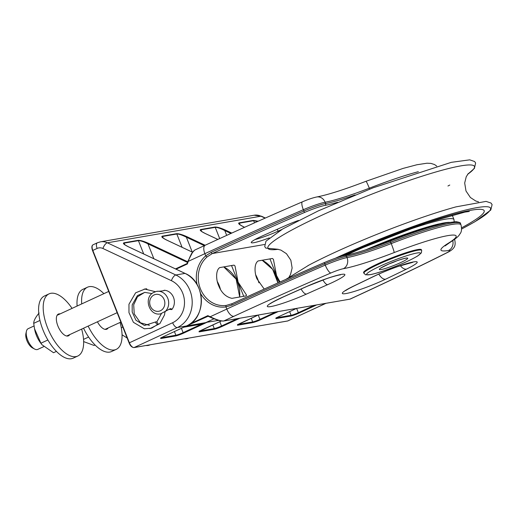 <?xml version="1.0" encoding="UTF-8"?>
<svg xmlns="http://www.w3.org/2000/svg" width="518" height="518" viewBox="0 0 518 518"><rect width="100%" height="100%" fill="white"/><g stroke="black" fill="none" stroke-linecap="round" stroke-linejoin="round"><path stroke-width="0.78" d="M146.834 289.038A1.638 0.771 85.5 0 0 146.387 288.798A1.638 0.771 85.5 0 0 146.037 289.025M157.601 322.954A1.638 0.66 45.6 0 0 155.691 321.918A1.638 0.66 45.6 0 0 156.371 323.556A1.638 0.66 45.6 0 0 157.99 324.262A1.638 0.66 45.6 0 0 157.601 322.954M370.901 248.122A65.559 7.103 -21.6 0 1 438.571 224.825M345.396 255.4A58.502 6.339 -21.6 0 0 390.151 241.123L390.158 241.11A52.221 5.659 158.4 0 0 388.403 241.783M435.301 225.544A4.953 0.537 158.4 0 0 433.87 226.12M385.275 242.974A6.792 6.792 0 0 0 385.683 242.133A4.953 0.537 158.4 0 0 385.683 242.061M389.251 240.663A4.953 0.537 158.4 0 0 389.29 240.773A6.792 6.792 0 0 0 390.164 241.103L390.708 242.262A77.046 8.346 -21.6 0 1 460.483 223.595L461.007 224.909A77.046 8.346 158.4 0 0 391.232 243.577L390.708 242.262A57.071 6.184 158.4 0 1 346.516 256.287A1.425 1.25 -100.3 0 0 345.124 255.419C339.983 256.494 333.139 258.845 324.598 262.464A1.425 0.388 66.6 0 0 324.747 263.779A19.975 2.163 -21.6 0 1 346.516 256.287L347.041 257.608A19.975 2.163 158.4 0 0 325.265 265.099L324.747 263.779A570.719 61.843 -21.6 0 0 232.064 305.076L225.939 306.909L226.793 309.065L210.185 316.751L207.841 315.65L208.048 316.207L210.159 317.178M401.942 235.917A4.953 0.537 158.4 0 0 401.703 236.292A6.792 6.792 0 0 0 402.305 236.538M414.154 231.695A4.953 0.537 158.4 0 0 413.105 232.563A6.792 6.792 0 0 0 413.286 232.647M425.433 228.173A4.953 0.537 158.4 0 0 423.141 229.377M421.684 250.395L421.425 249.734A31.106 3.373 158.4 0 0 405.406 252.907A31.106 3.373 158.4 0 0 363.584 272.636L365.468 274.805L370.357 274.65C374.203 273.892 379.409 272.351 385.968 270.033C399.643 265.074 410.237 260.373 417.735 255.924L421.387 252.862L421.684 250.395A31.106 3.373 158.4 0 0 405.665 253.567A31.106 3.373 158.4 0 0 363.843 273.297M246.167 295.882L246.549 295.111L238.125 282.174L235.01 265.954L233.994 265.125L219.755 267.592C215.566 270.202 216.045 279.96 218.59 285.554C221.4 292.696 225.848 296.963 231.934 298.349L246.167 295.882M280.031 281.993L276.534 275.524L273.413 259.311L272.397 258.476L258.158 260.942C253.969 263.552 254.455 273.31 256.999 278.911L264.206 289.07M176.075 269.179L187.374 263.953L188.008 261.201M222.818 321.037C219.768 320.888 215.585 319.619 210.269 317.23L210.185 316.751C216.226 319.697 220.746 321.115 223.737 320.992L233.903 316.291A562.159 60.91 -21.6 0 1 330.898 272.986A11.415 1.237 -21.6 0 1 343.337 268.706A65.631 7.11 158.4 0 0 394.159 252.57A68.486 7.42 -21.6 0 1 448.413 243.175A65.631 7.11 158.4 0 0 448.536 250.492A11.415 1.237 -21.6 0 1 446.283 253.011A562.159 60.91 -21.6 0 1 360.049 294.451L349.883 299.158L223.737 320.992A0.57 0.505 -99.8 0 1 223.621 321.031L349.773 299.19A0.57 0.505 -99.8 0 0 349.883 299.158L349.773 299.19A0.57 0.505 -99.8 0 1 349.656 299.197M192.728 252.052L187.976 261.13L188.254 261.363C190.255 255.335 192.515 251.528 195.027 249.941L195.053 249.929M344.858 255.504A18.551 2.007 158.4 0 0 324.637 262.458A569.295 61.687 158.4 0 0 232.187 303.645L226.385 305.387A1.425 0.673 81.5 0 0 225.939 306.909A28.535 25.175 -99.8 0 1 200.647 293.635M232.187 303.645A1.425 0.641 65.3 0 0 232.116 303.671L226.385 305.387A27.111 23.912 80.2 0 1 200.382 288.707A27.111 23.912 80.2 0 1 207.174 256.863L212.348 253.535A1.425 0.641 -114.7 0 1 211.176 252.324L205.717 255.834A28.535 25.175 -99.8 0 0 197.112 284.654M298.446 220.454A21.044 2.279 158.4 0 0 285.968 225.421A530.056 57.433 158.4 0 0 262.555 235.839A21.044 2.279 158.4 0 0 251.249 242.579A21.044 2.279 158.4 0 0 269.302 237.872M160.632 313.837A11.415 10.069 80.2 0 1 160.535 313.856L170.344 308.683L171.238 308.754L171.808 309.57A11.415 10.069 -99.8 0 0 173.491 297.364A11.415 10.069 -99.8 0 0 164.154 290.248L164.245 290.436M163.908 290.669L164.154 290.248C164.4 290.727 161.862 291.103 156.546 291.375L153.218 292.664C143.285 298.07 149.482 316.356 160.535 313.856L160.567 313.85M164.977 312.069L165.346 311.538M168.784 309.298L171.808 309.57M150.175 344.787L150.013 344.865A34.246 15.695 -114.8 0 1 145.946 345.519M122.06 334.783L127.182 338.06M121.296 327.784L122.831 327.078M81.65 329.098A34.246 15.695 -114.8 0 1 77.797 356.028L73.193 358.158A34.246 15.695 -114.8 0 1 48.75 341.433A34.246 15.695 -114.8 0 1 39.264 303.38A34.246 15.695 -114.8 0 1 44.444 295.998L49.048 293.874A34.246 15.695 -114.8 0 1 72.06 308.378M69.736 334.609A11.985 5.491 -114.8 0 1 68.454 335.826A11.985 5.491 -114.8 0 1 59.9 329.972A11.985 5.491 -114.8 0 1 56.579 316.653A11.985 5.491 -114.8 0 1 58.392 314.07A11.985 5.491 -114.8 0 1 60.153 313.889M77.797 356.028A34.246 15.695 -114.8 0 1 53.348 339.309A34.246 15.695 -114.8 0 1 43.868 301.249A34.246 15.695 -114.8 0 1 49.048 293.874M42.036 344.8L40.909 343.35A16.123 7.388 -114.8 0 1 39.782 341.789A16.123 7.388 -114.8 0 1 34.823 330.193L34.525 328.755L40.909 343.207L42.036 344.8L53.529 352.726L56.423 351.385M39.122 312.995C35.515 317.275 33.709 320.726 33.709 323.342L34.525 328.755M33.709 323.342L39.957 320.454M40.909 343.207L47.876 339.989M43.674 346.665L37.756 349.397A11.415 5.232 -114.8 0 1 34.622 349.048A11.415 5.232 -114.8 0 1 29.092 342.961A11.415 5.232 -114.8 0 1 26.412 331.3A11.415 5.232 -114.8 0 1 28.173 328.677L34.033 325.971M26.412 331.3L25.9 333.598A9.227 4.228 65.2 0 0 28.069 343.026A9.227 4.228 65.2 0 0 32.537 347.947L34.622 349.048M123.737 243.732L124.184 243.11L138.416 240.65C140.443 240.592 143.622 241.666 147.967 243.861L148.413 243.292C143.771 241.226 140.346 240.242 138.138 240.339A0.57 0.505 80.2 0 1 138.416 240.65L143.687 253.956M176.541 233.689A0.57 0.505 80.2 0 1 176.826 234C178.846 233.942 182.032 235.017 186.376 237.212L186.817 236.642C182.181 234.576 178.755 233.592 176.541 233.689L162.302 236.156C160.981 236.668 162.464 237.989 166.751 240.119L192.515 252.227M214.951 227.039A0.57 0.505 80.2 0 1 215.235 227.35C217.256 227.292 220.441 228.367 224.78 230.568L225.226 229.998C220.584 227.926 217.159 226.942 214.951 227.039L200.712 229.506C199.391 230.018 200.874 231.339 205.16 233.469L217.832 239.426M258.165 221.225L253.354 220.39A0.57 0.505 80.2 0 1 253.639 220.7L257.601 221.477M128.458 246.821L184.997 273.394A28.535 25.175 80.2 0 1 201.366 299.831A28.535 25.175 80.2 0 1 186.545 325.951L163.526 336.596A6.281 0.68 158.4 0 0 161.376 338.435L175.615 335.968A6.281 0.68 158.4 0 0 183.592 333.126L206.611 322.474A28.535 25.175 -99.8 0 0 209.401 320.94M162.14 237.082L162.587 236.461A0.57 0.505 -99.8 0 0 162.302 236.156M217.858 239.413L205.225 233.476C201.936 231.734 200.382 230.717 200.563 230.445L200.997 229.817A0.57 0.505 -99.8 0 0 200.712 229.506M243.68 226.871L244.58 227.298M238.953 223.789L239.4 223.167A0.57 0.505 -99.8 0 0 239.122 222.857C237.801 223.368 239.284 224.695 243.57 226.819M77.111 306.041A34.246 15.695 -114.8 0 1 77.674 296.73A34.246 15.695 -114.8 0 1 82.854 289.355L87.458 287.225A34.246 15.695 -114.8 0 1 103.891 293.654M120.053 322.449A34.246 15.695 -114.8 0 1 116.207 349.385L111.603 351.508A34.246 15.695 -114.8 0 1 83.547 328.218M108.145 327.959A11.985 5.491 -114.8 0 1 106.863 329.183A11.985 5.491 -114.8 0 1 97.429 321.795M81.715 303.911A34.246 15.695 -114.8 0 1 82.278 294.6A34.246 15.695 -114.8 0 1 87.458 287.225M116.207 349.385A34.246 15.695 -114.8 0 1 88.151 326.087M83.657 341.602L94.082 345.467L95.092 345.001M83.54 339.387L88.61 337.043M188.578 338.137L188.416 338.215A34.246 15.695 -114.8 0 1 184.35 338.869M278.224 249.3A111.085 12.037 -21.6 0 1 366.75 196.141A111.085 12.037 -21.6 0 1 467.67 174.288M449.773 185.043A111.085 12.037 -21.6 0 1 447.947 186.014M307.938 265.63L309.019 265.061A111.085 12.037 -21.6 0 1 456.008 206.863L486.072 201.392L491.032 203.056L492.1 204.61L490.773 210.055L474.954 221.71L461.648 229.014M335.25 258.294A110.658 11.992 -21.6 0 1 468.505 209.363A110.658 11.992 -21.6 0 1 461.648 228.982M341.712 256.229A103.801 11.247 -21.6 0 1 462.509 212.043A103.801 11.247 -21.6 0 1 461.648 227.791M346.529 255.147A72.481 7.854 -21.6 0 1 415.695 227.305A72.481 7.854 -21.6 0 1 453.995 219.6L452.201 215.074M365.896 249.78A69.626 7.543 -21.6 0 1 449.52 222.351M387.211 267.89A15.268 1.651 158.4 0 0 407.724 258.178A15.268 1.651 158.4 0 0 385.696 265.41A15.268 1.651 158.4 0 0 387.211 267.89M396.885 260.813A12.413 1.347 -21.6 0 1 389.05 263.915M405.562 256.112A28.963 3.14 -21.6 0 1 408.437 260.819A28.963 3.14 -21.6 0 1 366.64 274.54A28.963 3.14 -21.6 0 1 405.562 256.112M354.144 285.826A29.604 3.205 158.4 0 0 347.287 293.305A29.604 3.205 158.4 0 0 385.645 279.183A538.616 58.366 158.4 0 0 406.539 269.101A29.604 3.205 158.4 0 0 411.409 262.361A29.604 3.205 158.4 0 0 372.746 276.852A479.403 51.949 -21.6 0 1 354.144 285.826A8.56 4.558 -115.5 0 0 354.7 285.638C346.568 289.588 345.402 290.838 345.72 290.592M283.21 296.918A29.604 3.205 158.4 0 0 269.859 306.708A29.604 3.205 158.4 0 0 306.468 294.082A479.403 51.949 -21.6 0 1 327.648 284.66A29.604 3.205 158.4 0 0 342.871 274.223A29.604 3.205 158.4 0 0 306.999 286.331A538.616 58.366 158.4 0 0 283.21 296.918A8.56 3.257 -114.2 0 0 283.579 296.814C274.508 301.165 270.202 303.425 270.661 303.587M187.374 263.953L188.254 261.363L204.863 253.678A570.719 61.843 -21.6 0 1 303.341 209.712A19.975 2.163 -21.6 0 1 325.11 202.221A57.071 6.184 158.4 0 0 369.302 188.189A77.046 8.346 -21.6 0 1 418.337 171.685M207.841 315.65L190.359 323.737M207.174 256.863A1.425 0.596 -130.7 0 1 205.717 255.834L204.863 253.678A8.56 3.924 65.2 0 1 205.245 245.221L195.027 249.941M184.447 326.923A28.535 25.175 -99.8 0 0 187.406 325.803L205.75 322.623A28.535 25.175 80.2 0 1 200.175 324.365L205.782 322.617L213.979 318.823L205.808 322.597M243.719 296.309L231.54 265.546M279.234 282.349L269.949 258.903M187.173 263.494L175.485 268.9L187.173 263.494M223.465 321.024A0.57 0.505 -99.8 0 0 223.621 321.031C221.872 321.277 217.864 320.228 216.718 319.787L208.048 316.207M208.1 316.233L187.147 325.667M324.637 262.458A1.425 0.388 66.6 0 0 324.598 262.464C292.476 276.34 261.648 290.074 232.116 303.671L232.116 303.671A1.425 0.641 65.3 0 0 232.064 305.076M264.452 244.515L212.348 253.535A569.295 61.687 -21.6 0 1 304.798 212.341A1.425 0.388 -113.4 0 1 303.859 211.027A570.719 61.843 158.4 0 0 211.176 252.324M304.798 212.341A18.551 2.007 -21.6 0 1 325.019 205.387A1.425 1.25 -100.3 0 0 325.634 203.535A19.975 2.163 158.4 0 0 303.859 211.027L303.341 209.712A8.56 2.318 66.6 0 1 302.441 201.819C308.132 199.385 312.904 197.772 316.744 196.976A8.56 7.485 79.7 0 1 325.11 202.221L325.634 203.535A57.071 6.184 -21.6 0 0 355.089 194.949M325.019 205.387A58.502 6.339 158.4 0 0 337.6 202.279M394.159 252.57A8.56 0.583 -111.2 0 0 391.232 243.577A57.071 6.184 -21.6 0 1 347.041 257.608A8.56 7.485 -100.3 0 1 343.337 268.706M385.645 279.183A8.56 4.558 -115.5 0 1 378.833 274.087M406.539 269.101A8.56 4.927 -116 0 1 400.395 265.669M372.746 276.852A8.56 4.927 64 0 0 373.368 276.631C380.84 273.025 389.063 269.638 398.031 266.472L412.801 262.322M306.468 294.082A8.56 3.257 -114.2 0 1 301.107 288.999M327.648 284.66A8.56 2.849 -113.8 0 1 322.947 279.979M306.999 286.331A8.56 2.849 66.2 0 0 307.323 286.247L325.718 278.995C331.358 276.916 339.05 274.864 340.481 274.844M254.973 239.581A21.044 2.279 158.4 0 0 278.043 231.19A8.56 3.257 -114.2 0 1 277.376 229.228M278.218 231.637L278.043 231.19A487.969 52.875 -21.6 0 1 281.611 229.591M233.903 316.291A8.56 3.924 -114.8 0 1 226.793 309.065A570.719 61.843 158.4 0 1 325.265 265.099A8.56 2.318 -113.4 0 0 330.898 272.986M448.413 243.175A8.56 7.284 58.2 0 0 449.792 242.541C455.192 239.076 458.352 236.545 459.265 234.958C459.79 233.612 462.652 232.524 461.007 224.909M448.536 250.492A8.56 7.621 -99.3 0 0 452.771 240.611M446.283 253.011A8.56 5.368 63.4 0 0 446.989 252.745C455.808 248.439 455.685 244.878 454.675 239.504M360.049 294.451A8.56 3.924 65.2 0 0 360.509 294.308C391.433 280.005 420.26 266.148 446.989 252.745M316.744 196.976C327.81 194.839 344.23 189.607 365.999 181.287A8.56 0.583 68.8 0 1 369.302 188.189L369.677 189.135M156.546 291.375A11.415 10.069 80.2 0 1 156.643 291.362A11.415 10.069 80.2 0 1 167.813 298.4A11.415 10.069 80.2 0 1 164.692 311.959M160.399 310.748A8.56 7.55 80.2 0 1 149.715 301.644A8.56 7.55 80.2 0 1 161.681 296.115A8.56 7.55 80.2 0 1 160.399 310.748M287.503 320.998A0.57 0.505 -99.8 0 0 287.73 320.959L134.097 347.552A5.704 2.616 -114.8 0 1 129.364 342.735L92.813 250.421L97.119 248.433A8.56 7.55 80.2 0 1 102.92 248.491L171.4 280.678A22.831 20.137 80.2 0 1 184.492 301.826A22.831 20.137 80.2 0 1 172.636 322.72L129.17 342.903M163.584 336.57L186.577 325.939L177.376 327.538L134.097 347.552A0.57 0.505 80.2 0 1 133.987 347.591C131.857 347.397 130.225 345.836 129.099 342.903L92.547 250.589C91.498 247.52 91.673 245.584 93.065 244.781A5.704 2.616 -114.8 0 0 92.813 250.421L129.144 342.851M187.529 262.458L147.967 243.861L153.859 258.735M181.41 328.328L183.119 332.64A5.704 0.622 -21.6 0 1 175.867 335.23L161.629 337.697A0.57 0.505 80.2 0 1 161.376 338.435M174.417 331.565L175.867 335.23A0.57 0.505 80.2 0 1 175.615 335.968M163.248 238.125L162.587 236.461L176.826 234L182.096 247.306M204.319 245.649L186.376 237.212L192.262 252.085M219.82 321.684L221.523 325.99A5.704 0.622 -21.6 0 1 214.271 328.58L200.039 331.047A0.57 0.505 80.2 0 1 199.786 331.785L214.018 329.325A6.281 0.68 158.4 0 0 222.002 326.476L239.847 318.22M212.82 324.916L214.271 328.58A0.57 0.505 80.2 0 1 214.018 329.325M201.651 231.481L200.997 229.817L215.235 227.35L219.677 238.578M230.931 233.456L224.78 230.568L226.69 235.379M258.229 315.041L259.932 319.347A5.704 0.622 -21.6 0 1 252.68 321.931L238.442 324.397A0.57 0.505 80.2 0 1 238.189 325.136L252.428 322.675A6.281 0.68 158.4 0 0 260.405 319.826L278.257 311.571M251.23 318.266L252.68 321.931A0.57 0.505 80.2 0 1 252.428 322.675M240.061 224.831L239.4 223.167L253.639 220.7L254.493 222.857M278.807 316.627L296.613 308.391L298.342 312.697A5.704 0.622 -21.6 0 1 291.09 315.287L276.852 317.748A0.57 0.505 80.2 0 1 276.599 318.492L290.838 316.025A6.281 0.68 158.4 0 0 298.815 313.176L316.66 304.921M289.633 311.622L291.09 315.287A0.57 0.505 80.2 0 1 290.838 316.025M187.756 261.784L148.413 243.292M206.358 322.351L218.732 320.377M220.467 289.445A28.535 25.175 -99.8 0 0 217.32 281.552M201.696 324.048L183.119 332.64L183.592 333.126M160.923 337.665L160.897 338.073L163.526 336.596M186.577 325.939C206.805 318.007 205.743 281.734 185.062 273.4L175.822 274.98L107.349 242.793L260.975 216.2L265.106 218.143M124.838 244.774L124.184 243.11A0.57 0.505 -99.8 0 0 123.899 242.8C122.578 243.318 124.061 244.638 128.347 246.769M138.138 240.339L123.899 242.8M172.636 322.72A5.704 2.616 -114.8 0 0 177.376 327.538A28.535 25.175 -99.8 0 0 192.197 301.418A28.535 25.175 -99.8 0 0 175.822 274.98A5.704 2.286 115.2 0 0 171.4 280.678M205.147 245.26L186.817 236.642M231.773 233.074L225.226 229.998M253.354 220.39L239.122 222.857M258.877 282.796A28.535 25.175 -99.8 0 0 255.73 274.903M237.425 318.641L221.523 325.99L222.002 326.476M201.994 329.921L201.936 329.947A6.281 0.68 158.4 0 0 199.786 331.785M221.393 320.946L201.936 329.947M223.724 266.899A28.535 25.175 80.2 0 1 239.653 297.008M275.835 311.991L259.932 319.347L260.405 319.826M240.397 323.271L240.339 323.297A6.281 0.68 158.4 0 0 238.189 325.136M237.743 324.372L237.71 324.78L258.204 315.041L240.339 323.297M262.134 260.25A28.535 25.175 80.2 0 1 277.875 282.951M314.238 305.342L298.342 312.697L298.815 313.176M276.146 317.722L276.12 318.13L278.749 316.653A6.281 0.68 158.4 0 0 276.599 318.492M296.594 308.398L278.749 316.653M325.997 303.308L287.619 320.992L133.987 347.591A0.57 0.505 80.2 0 1 133.767 347.572M288.034 320.862A5.704 2.616 -114.8 0 1 287.73 320.959L325.835 303.334M93.065 244.781L97.371 242.793A5.704 2.616 65.2 0 0 97.119 248.433M97.371 242.793L100.466 241.822A14.271 12.587 -99.8 0 1 107.349 242.793A5.704 2.286 115.2 0 0 102.92 248.491M254.098 215.229A14.271 12.587 80.2 0 1 260.975 216.2A5.704 2.286 -64.8 0 1 261.622 216.271L254.098 215.229L100.466 241.822M161.441 313.578L156.701 322.118M149.475 325.375L140.404 322.766L134.227 313.889L133.702 304.772L137.438 296.84L144.651 292.392M165.002 311.758L164.497 314.957L159.868 323.608L149.961 328.626M144.062 289.161L146.361 288.798M151.968 293.576L144.775 292.379L137.425 295.584L132.194 304.843L132.181 311.991L135.936 320.221L144.503 325.492L155.691 321.918M155.348 291.692L144.885 289.076L135.612 292.819L128.963 304.247L128.969 312.639L133.411 322.325L144.354 328.794L151.651 328.166L157.977 324.274M277.188 249.171L280.879 250.077L286.467 253.71L290.844 260.23L292.133 267.974L290.553 274.449L289.167 276.826M468.337 173.485L466.226 176.767L464.685 183.003L465.999 191.006L470.396 197.507L475.777 201.016L478.535 201.852M309.019 265.061L285.69 279.48M342.903 255.911L351.236 252.156L425.777 223.141L464.879 212.102L469.327 211.467M453.995 219.6L454.182 221.736M278.276 249.307L265.747 248.07L264.717 246.568L265.987 241.161L282.886 228.846L318.298 210.878L373.064 187.82L451.301 162.335L469.722 159.842L474.592 161.519L475.634 163.015L474.391 168.408L467.637 174.333M376.534 245.759A6.792 6.792 0 0 0 377.065 245.979M397.941 238.15A6.792 6.792 0 0 0 398.426 237.199M410.366 233.657A6.792 6.792 0 0 0 410.8 232.815M421.846 229.791A6.792 6.792 0 0 0 422.17 229.144M431.759 226.729A6.792 6.792 0 0 0 431.928 226.372M380.801 268.013L388.947 263.96C400.647 258.845 408.165 257.66 406.034 258.217L405.704 258.158M194.444 250.291L191.414 253.794L187.166 263.526M345.124 255.419C355.575 253.38 370.584 248.614 390.158 241.11C405.795 235.068 419.8 230.238 432.161 226.612L446.471 222.934L455.821 221.665C459.388 222.216 460.942 222.857 460.483 223.595M354.7 285.638L373.368 276.631M283.579 296.814L307.323 286.247M445.053 245.927L449.792 242.541M360.509 294.308L350.297 299.035M365.999 181.287L403.036 168.421L416.912 164.75L427.007 163.209L430.963 163.397L434.531 164.543L436.732 166.09M205.245 245.221C236.176 230.911 268.57 216.446 302.441 201.819M183.877 327.188L200.175 324.365M108.715 291.427L57.109 315.294M117.133 312.684L66.692 336.014M185.062 273.4L128.412 246.775C121.976 243.337 124.424 244.043 123.75 243.738M221.4 320.946L199.3 331.423L199.333 331.015M223.763 266.893L236.15 279.144L239.717 297.002M192.534 252.214L166.815 240.125C163.533 238.377 161.979 237.367 162.153 237.089M262.173 260.243L272.649 269.36L277.939 282.925M244.606 227.285L243.635 226.826C237.199 223.394 239.646 224.1 238.973 223.795M261.622 216.271L265.365 218.026M120.856 322.079L105.102 329.364"/></g></svg>
